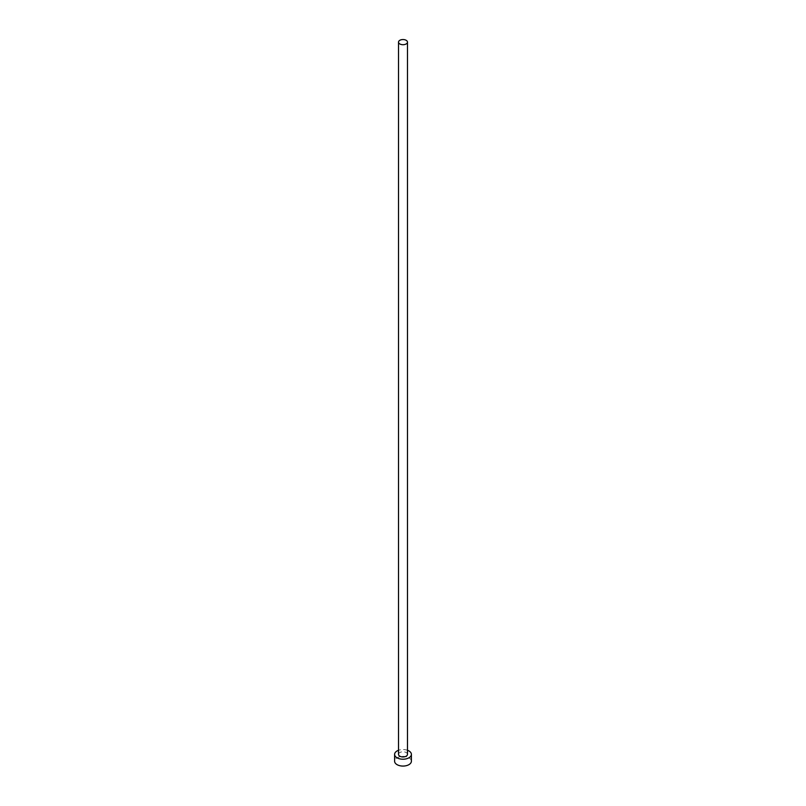 <?xml version="1.0" encoding="UTF-8"?>
<svg xmlns="http://www.w3.org/2000/svg" width="806" height="806" viewBox="0 0 806 806"><rect width="100%" height="100%" fill="white"/><g stroke="black" fill="none" stroke-linecap="round" stroke-linejoin="round"><path stroke-width="0.6" stroke-dasharray="4.03 3.02" d="M407.473 754.376A4.473 2.579 0 0 0 406.164 752.552A4.473 2.579 0 0 0 401.287 751.988A4.473 2.579 0 0 0 398.527 754.376M411.392 761.227A8.392 4.846 0 0 0 408.934 757.801A8.392 4.846 0 0 0 399.786 756.753A8.392 4.846 0 0 0 394.608 761.227M407.473 750.285A8.392 4.846 0 0 0 398.527 750.285"/><path stroke-width="1.21" d="M399.836 43.957A4.473 2.579 0 0 0 404.713 44.511A4.473 2.579 0 0 0 407.473 42.124A4.473 2.579 0 0 0 406.164 40.3A4.473 2.579 0 0 0 401.287 39.736A4.473 2.579 0 0 0 398.527 42.124A4.473 2.579 0 0 0 399.836 43.957M398.527 42.124L398.527 754.376A4.473 2.579 0 0 0 399.836 756.199A4.473 2.579 0 0 0 404.713 756.763A4.473 2.579 0 0 0 407.473 754.376L407.473 42.124M398.527 750.285A8.392 4.846 0 0 0 394.608 754.376A8.392 4.846 0 0 0 397.066 757.801A8.392 4.846 0 0 0 406.214 758.849A8.392 4.846 0 0 0 411.392 754.376A8.392 4.846 0 0 0 408.934 750.95A8.392 4.846 0 0 0 407.473 750.285M394.608 754.376L394.608 761.227A8.392 4.846 0 0 0 397.066 764.652A8.392 4.846 0 0 0 406.214 765.7A8.392 4.846 0 0 0 411.392 761.227L411.392 754.376"/></g></svg>
